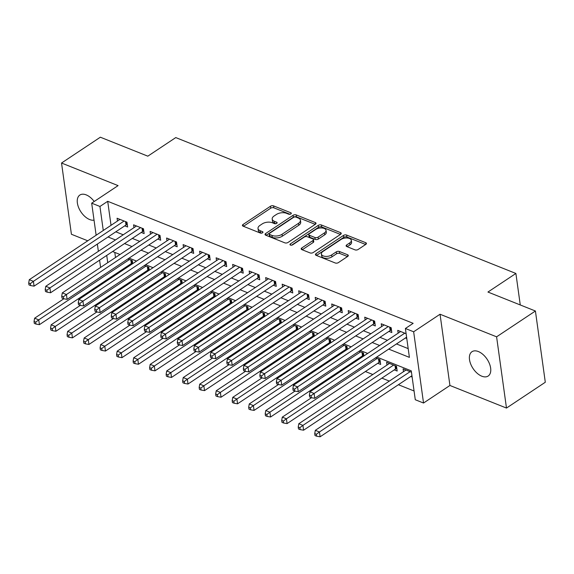 <?xml version="1.0" encoding="UTF-8"?>
<svg xmlns="http://www.w3.org/2000/svg" width="574" height="574" viewBox="0 0 574 574"><rect width="100%" height="100%" fill="white"/><g stroke="black" fill="none" stroke-linecap="round" stroke-linejoin="round"><path stroke-width="0.86" d="M290.889 213.937A1.571 0.825 -7.9 0 0 291.305 213.27A1.571 0.825 -7.9 0 0 290.817 212.775L273.604 205.894A2.239 1.177 -7.9 0 0 270.454 206.26L243.024 224.506A2.239 1.177 -7.9 0 0 242.422 225.46A2.239 1.177 -7.9 0 0 243.118 226.17L260.338 233.051A1.571 0.825 -7.9 0 0 262.54 232.793A1.571 0.825 -7.9 0 0 262.957 232.126A1.571 0.825 -7.9 0 0 262.469 231.631L260.244 230.741A7.168 3.76 -7.9 0 1 258.02 228.481A7.168 3.76 -7.9 0 1 259.936 225.424L262.218 223.903A7.168 3.76 -7.9 0 1 272.284 222.734L274.516 223.623A1.571 0.825 -7.9 0 0 276.711 223.365A1.571 0.825 -7.9 0 0 277.134 222.698A1.571 0.825 -7.9 0 0 276.646 222.203L274.415 221.313A7.168 3.76 -7.9 0 1 272.198 219.053A7.168 3.76 -7.9 0 1 274.107 215.996L276.395 214.475A7.168 3.76 -7.9 0 1 286.462 213.306L288.686 214.195A1.571 0.825 -7.9 0 0 290.889 213.937M478.364 351.546A14.608 8.423 -123.6 0 0 471.986 351.704A14.608 8.423 -123.6 0 0 470.723 364.103A14.608 8.423 -123.6 0 0 481.787 376.192A14.608 8.423 -123.6 0 0 488.165 376.035A14.608 8.423 -123.6 0 0 489.428 363.636A14.608 8.423 -123.6 0 0 478.364 351.546M94.201 201.496A14.608 8.423 -123.6 0 0 86.229 194.895A14.608 8.423 -123.6 0 0 79.851 195.052A14.608 8.423 -123.6 0 0 78.588 207.451A14.608 8.423 -123.6 0 0 89.644 219.541A14.608 8.423 -123.6 0 0 94.043 220.158M354.99 249.848A2.239 1.177 -7.9 0 0 358.133 249.482L365.832 244.366A2.239 1.177 -7.9 0 0 366.427 243.412A2.239 1.177 -7.9 0 0 365.738 242.702L346.61 235.06A2.239 1.177 -7.9 0 0 343.467 235.426L316.03 253.672A2.239 1.177 -7.9 0 0 315.435 254.634A2.239 1.177 -7.9 0 0 316.131 255.337L335.252 262.978A2.239 1.177 -7.9 0 0 338.402 262.612L347.693 256.427A2.239 1.177 -7.9 0 0 348.296 255.473A2.239 1.177 -7.9 0 0 347.6 254.763L339.413 251.498A2.239 1.177 -7.9 0 0 336.271 251.864L331.657 254.928A5.991 3.143 -7.9 0 1 325.336 256.377A5.991 3.143 -7.9 0 1 321.39 254.017A5.991 3.143 -7.9 0 1 322.99 251.462L341.049 239.451A5.991 3.143 -7.9 0 1 347.378 238.009A5.991 3.143 -7.9 0 1 351.324 240.363A5.991 3.143 -7.9 0 1 349.717 242.917L346.71 244.919A2.239 1.177 -7.9 0 0 346.115 245.873A2.239 1.177 -7.9 0 0 346.804 246.576L354.99 249.848M535.413 311.008L545.3 382.248L506.483 408.064L496.596 336.823L535.413 311.008L487.943 292.044L515.897 273.461L175.766 137.581L147.819 156.171L100.35 137.208L61.533 163.023L118.079 185.617L91.682 203.167L99.941 206.468L107.704 201.302L413.158 323.327L405.395 328.493L413.646 331.786L423.533 403.027L415.282 399.734L411.271 370.847L376.752 357.057M496.596 336.823L440.043 314.236L413.646 331.786M315.427 224.226A2.239 1.177 -7.9 0 0 316.03 223.272A2.239 1.177 -7.9 0 0 315.334 222.569L296.213 214.927A2.239 1.177 -7.9 0 0 293.063 215.293L265.633 233.539A2.239 1.177 -7.9 0 0 265.03 234.493A2.239 1.177 -7.9 0 0 265.726 235.204L284.848 242.838A2.239 1.177 -7.9 0 0 287.997 242.472L315.427 224.226M321.411 224.994L340.533 232.635A2.239 1.177 -7.9 0 1 341.229 233.338A2.239 1.177 -7.9 0 1 340.633 234.3L313.196 252.538A2.239 1.177 -7.9 0 1 310.053 252.904L301.867 249.64A2.239 1.177 -7.9 0 1 301.171 248.929A2.239 1.177 -7.9 0 1 301.773 247.975L312.895 240.578A2.239 1.177 -7.9 0 0 313.497 239.623A2.239 1.177 -7.9 0 0 312.801 238.92L307.37 236.746A2.239 1.177 -7.9 0 0 304.227 237.112L292.647 244.818A1.571 0.825 -7.9 0 1 290.989 245.198A1.571 0.825 -7.9 0 1 289.956 244.581A1.571 0.825 -7.9 0 1 290.372 243.914L318.269 225.36A2.239 1.177 -7.9 0 1 321.411 224.994L321.677 226.924L340.447 234.422M61.533 163.023L71.413 234.264L87.765 240.793M410.783 376.487L412.125 377.025M394.273 369.893L397.165 371.041L396.498 366.234L386.589 362.273L386.984 365.086M377.764 363.292L380.655 364.447L379.988 359.633L375.547 357.86M361.254 356.698L362.208 357.078M344.744 350.104L345.699 350.484M328.235 343.503L329.189 343.891M311.718 336.909L312.672 337.29M295.208 330.315L296.162 330.696M278.699 323.722L279.653 324.102M262.189 317.121L263.143 317.501M245.679 310.527L246.633 310.907M229.162 303.933L230.124 304.313M212.653 297.332L213.607 297.719M196.143 290.738L197.097 291.118M179.633 284.144L180.588 284.525M163.124 277.551L164.078 277.931M146.607 270.95L147.568 271.33M124.759 225.847L127.643 227.003L126.976 222.188L117.067 218.235L117.462 221.047M141.269 232.441L144.153 233.596L143.486 228.782L133.584 224.829L133.972 227.641M157.778 239.042L160.67 240.197L160.002 235.383L150.094 231.422L150.481 234.242M174.288 245.636L177.179 246.791L176.512 241.977L166.603 238.016L166.991 240.836M190.798 252.23L193.689 253.385L193.022 248.571L183.113 244.617L183.508 247.43M207.307 258.831L210.199 259.979L209.532 255.172L199.623 251.211L200.017 254.024M223.824 265.425L226.708 266.58L226.041 261.766L216.14 257.805L216.527 260.625M240.334 272.019L243.225 273.174L242.551 268.359L232.649 264.406L233.037 267.219M256.843 278.612L259.735 279.768L259.068 274.953L249.159 271L249.547 273.812M273.353 285.213L276.245 286.369L275.577 281.554L265.669 277.594L266.063 280.413M289.863 291.807L292.754 292.962L292.087 288.148L282.178 284.187L282.573 287.007M306.38 298.401L309.264 299.556L308.597 294.742L298.695 290.788L299.083 293.601M322.889 305.002L325.781 306.15L325.106 301.343L315.205 297.382L315.592 300.195M339.399 311.596L342.291 312.751L341.623 307.937L331.715 303.976L332.102 306.796M355.909 318.19L358.8 319.345L358.133 314.53L348.224 310.577L348.619 313.39M372.418 324.784L375.31 325.939L374.643 321.124L364.734 317.171L365.129 319.983M388.935 331.385L391.82 332.54L391.152 327.725L381.244 323.765L381.638 326.584M107.704 201.302L111.033 225.324M115.783 231.81L123.231 234.788M132.3 238.411L139.74 241.381M148.81 245.005L156.25 247.982M165.319 251.599L172.767 254.576M181.829 258.2L189.277 261.17M198.339 264.793L205.786 267.764M214.855 271.387L222.296 274.365M231.365 277.981L238.806 280.959M247.875 284.582L255.322 287.552M264.384 291.176L271.832 294.146M280.894 297.77L288.342 300.747M297.411 304.371L304.851 307.341M313.921 310.964L321.361 313.935M330.43 317.558L337.871 320.536M346.94 324.152L354.388 327.13M363.45 330.753L370.897 333.724M379.966 337.347L387.407 340.317M396.476 343.941L408.186 348.619M405.445 337.978L406.787 338.517M398.148 333.178L397.76 330.359L406.119 333.702M117.713 272.593L118.667 272.973M134.223 279.186L135.177 279.574M150.732 285.787L151.687 286.168M167.249 292.381L168.204 292.762M183.759 298.975L184.713 299.355M200.269 305.569L201.223 305.956M216.778 312.17L217.733 312.55M233.288 318.764L234.242 319.144M249.805 325.358L250.759 325.745M266.314 331.959L267.269 332.339M282.824 338.552L283.778 338.933M299.334 345.146L300.288 345.526M315.844 351.74L316.798 352.127M332.353 358.341L333.315 358.721M348.87 364.935L349.824 365.315M365.38 371.529L372.82 374.506M381.889 378.13L389.337 381.1M398.399 384.724L414.062 390.98M114.793 252.409L115.503 257.504M130.097 264.356L131.051 264.736M132.723 263.624L132.321 260.696L127.88 258.924M149.24 270.218L148.831 267.29L144.39 265.518M165.75 276.819L165.341 273.891L160.899 272.112M182.259 283.413L181.85 280.485L177.416 278.713M198.769 290.006L198.367 287.079L193.926 285.307M215.279 296.607L214.877 293.673L210.436 291.901M231.796 303.201L231.387 300.274L226.945 298.502M248.305 309.795L247.896 306.868L243.455 305.095M264.815 316.389L264.406 313.461L259.972 311.689M281.325 322.99L280.923 320.062L276.481 318.283M297.834 329.584L297.432 326.656L292.991 324.884M314.351 336.177L313.942 333.25L309.501 331.478M330.861 342.778L330.452 339.844L326.01 338.072M347.37 349.372L346.961 346.445L342.527 344.673M363.88 355.966L363.478 353.039L359.037 351.266M403.493 371.687L403.099 368.867L411.458 372.21M520.266 304.959L515.897 273.461M440.043 314.236L449.93 385.47L506.483 408.064M449.93 385.47L423.533 403.027M96.834 244.416L97.444 244.66M388.713 349.107L409.398 357.372L405.395 328.493M108.02 236.976L115.467 239.954M124.536 243.57L131.977 246.547M141.046 250.171L148.487 253.141M157.556 256.765L165.003 259.735M174.066 263.358L181.513 266.336M190.575 269.952L198.023 272.93M207.092 276.553L214.532 279.524M223.602 283.147L231.042 286.125M240.111 289.741L247.552 292.718M256.621 296.342L264.069 299.312M273.131 302.936L280.578 305.906M289.648 309.529L297.088 312.507M306.157 316.123L313.598 319.101M322.667 322.724L330.107 325.695M339.177 329.318L346.624 332.296M355.686 335.912L363.134 338.89M372.196 342.513L379.644 345.483M99.941 206.468L103.27 230.483M100.601 267.412L99.589 260.158M98.369 251.326L97.358 244.065M96.131 235.232L91.682 203.167M106.728 255.408L107.74 262.67M367.683 353.441L360.242 350.463M351.173 346.839L343.733 343.869M334.664 340.246L327.216 337.275M318.154 333.652L310.706 330.674M301.644 327.051L294.197 324.08M285.127 320.457L277.687 317.487M268.618 313.863L261.177 310.886M252.108 307.269L244.66 304.292M235.598 300.668L228.151 297.698M219.089 294.075L211.641 291.104M202.572 287.481L195.131 284.503M186.062 280.88L178.622 277.909M169.552 274.286L162.105 271.315M153.043 267.692L145.595 264.714M136.533 261.098L129.085 258.121M120.016 254.497L112.576 251.527M272.198 219.053L272.463 220.976A7.168 3.76 -7.9 0 0 274.688 223.236L274.415 221.313M275.843 223.702L274.688 223.236M258.02 228.481L258.286 230.404A7.168 3.76 -7.9 0 0 260.51 232.664L260.244 230.741M261.672 233.13L260.51 232.664M290.021 214.274L273.87 207.824A2.239 1.177 -7.9 0 0 270.72 208.19L243.476 226.314M315.248 224.355L296.478 216.857A2.239 1.177 -7.9 0 0 293.328 217.223L266.085 235.34M295.861 217.058A1.571 0.825 -7.9 0 0 293.658 217.316L269.579 233.331A1.571 0.825 -7.9 0 0 269.156 233.998A1.571 0.825 -7.9 0 0 269.644 234.493L271.99 235.433A7.168 3.76 -7.9 0 0 282.056 234.264L298.516 223.315A7.168 3.76 -7.9 0 0 300.432 220.258A7.168 3.76 -7.9 0 0 298.207 217.998L295.861 217.058M269.156 233.998L269.421 235.928A1.571 0.825 -7.9 0 0 269.909 236.416L269.644 234.493M300.432 220.258L300.697 222.181A7.168 3.76 -7.9 0 1 298.781 225.238L282.322 236.187A7.168 3.76 -7.9 0 1 272.263 237.356L269.909 236.416M302.225 249.783L313.167 242.501A2.239 1.177 -7.9 0 0 313.763 241.546L313.497 239.623M291.635 245.177L318.534 227.29L318.269 225.36M324.439 232.901A5.991 3.143 -7.9 0 0 326.046 230.346A5.991 3.143 -7.9 0 0 322.1 227.986A5.991 3.143 -7.9 0 0 315.772 229.435L309.408 233.668A2.239 1.177 -7.9 0 0 308.812 234.623A2.239 1.177 -7.9 0 0 309.508 235.326L314.932 237.5A2.239 1.177 -7.9 0 0 318.082 237.134L324.439 232.901L324.712 234.823A5.991 3.143 -7.9 0 0 326.312 232.269L326.046 230.346M308.812 234.623L309.077 236.545A2.239 1.177 -7.9 0 0 309.773 237.256L309.508 235.326M324.712 234.823L318.348 239.057A2.239 1.177 -7.9 0 1 315.205 239.423L309.773 237.256M321.677 226.924A2.239 1.177 -7.9 0 0 318.534 227.29M351.324 240.363L351.589 242.285A5.991 3.143 -7.9 0 1 349.989 244.84L347.162 246.72M321.39 254.017L321.655 255.947A5.991 3.143 -7.9 0 0 325.602 258.3A5.991 3.143 -7.9 0 0 331.93 256.851L331.657 254.928M347.514 256.549L339.679 253.421A2.239 1.177 -7.9 0 0 336.536 253.787L331.93 256.851M365.645 244.488L346.883 236.99A2.239 1.177 -7.9 0 0 343.733 237.356L316.482 255.48M63.822 298.781L34.627 318.204L38.752 319.847L39.419 324.662L131.338 263.531A2.282 1.198 172.1 0 1 132.042 263.193L132.637 262.985M35.696 322.143L34.045 321.483L34.311 323.406L35.961 324.066L35.696 322.143L38.752 319.847L129.43 259.541M34.045 321.483L34.627 318.204M39.419 324.662L35.961 324.066M124.084 221.033L33.407 281.339L29.281 279.696L119.959 219.383M127.292 224.477L126.696 224.685A2.282 1.198 -7.9 0 0 126 225.022L34.074 286.153L33.407 281.339L30.35 283.635L28.7 282.975L28.965 284.898L30.616 285.558L30.35 283.635M30.616 285.558L34.074 286.153M29.281 279.696L28.7 282.975M80.331 305.375L51.136 324.798L55.262 326.448L55.929 331.255L147.855 270.124A2.282 1.198 172.1 0 1 148.551 269.787L149.147 269.579M52.205 328.737L50.555 328.077L50.821 330L52.471 330.66L52.205 328.737L55.262 326.448L145.94 266.135M50.555 328.077L51.136 324.798M55.929 331.255L52.471 330.66M96.841 311.976L67.646 331.392L71.772 333.042L72.439 337.856L164.365 276.718A2.282 1.198 172.1 0 1 165.061 276.381L165.656 276.18M68.715 335.331L67.065 334.671L67.33 336.601L68.98 337.261L68.715 335.331L71.772 333.042L162.456 272.736M67.065 334.671L67.646 331.392M72.439 337.856L68.98 337.261M113.358 318.57L84.156 337.986L88.281 339.636L88.948 344.45L180.875 283.319A2.282 1.198 172.1 0 1 181.571 282.982L182.173 282.774M85.225 341.932L83.574 341.272L83.847 343.195L85.497 343.855L85.225 341.932L88.281 339.636L178.966 279.33M83.574 341.272L84.156 337.986M88.948 344.45L85.497 343.855M129.868 325.164L100.665 344.587L104.798 346.23L105.465 351.044L197.384 289.913A2.282 1.198 172.1 0 1 198.087 289.576L198.683 289.368M101.742 348.526L100.084 347.866L100.357 349.788L102.007 350.449L101.742 348.526L104.798 346.23L195.476 285.924M100.084 347.866L100.665 344.587M105.465 351.044L102.007 350.449M140.601 227.634L49.916 287.94L45.791 286.29L136.469 225.984M143.809 231.071L143.206 231.279A2.282 1.198 -7.9 0 0 142.51 231.616L50.584 292.754L49.916 287.94L46.86 290.229L45.21 289.569L45.475 291.499L47.133 292.152L46.86 290.229M47.133 292.152L50.584 292.754M45.791 286.29L45.21 289.569M157.111 234.228L66.426 294.534L62.301 292.884L152.985 232.578M160.318 237.672L159.715 237.873A2.282 1.198 -7.9 0 0 159.02 238.217L67.101 299.348L66.426 294.534L63.377 296.823L61.719 296.162L61.992 298.093L63.642 298.753L63.377 296.823M63.642 298.753L67.101 299.348M62.301 292.884L61.719 296.162M173.621 240.822L82.943 301.128L78.81 299.477L169.495 239.171M176.828 244.266L176.232 244.474A2.282 1.198 -7.9 0 0 175.529 244.811L83.61 305.942L82.943 301.128L79.886 303.424L78.236 302.763L78.502 304.686L80.152 305.346L79.886 303.424M80.152 305.346L83.61 305.942M78.81 299.477L78.236 302.763M190.13 247.416L99.453 307.729L95.327 306.078L186.005 245.772M193.338 250.86L192.742 251.068A2.282 1.198 -7.9 0 0 192.039 251.405L100.12 312.536L99.453 307.729L96.396 310.017L94.746 309.357L95.011 311.28L96.662 311.94L96.396 310.017M96.662 311.94L100.12 312.536M95.327 306.078L94.746 309.357M146.377 331.765L117.175 351.18L121.308 352.831L121.975 357.645L213.894 296.507A2.282 1.198 172.1 0 1 214.597 296.17L215.193 295.962M118.251 355.119L116.601 354.459L116.866 356.389L118.517 357.05L118.251 355.119L121.308 352.831L211.985 292.525M116.601 354.459L117.175 351.18M121.975 357.645L118.517 357.05M206.64 254.017L115.962 314.322L111.837 312.672L202.514 252.366M209.847 257.453L209.252 257.661A2.282 1.198 -7.9 0 0 208.556 257.999L116.63 319.137L115.962 314.322L112.906 316.611L111.256 315.951L111.521 317.881L113.171 318.541L112.906 316.611M113.171 318.541L116.63 319.137M111.837 312.672L111.256 315.951M162.887 338.359L133.692 357.774L137.817 359.424L138.485 364.239L230.411 303.108A2.282 1.198 172.1 0 1 231.107 302.763L231.702 302.563M134.761 361.713L133.111 361.06L133.376 362.983L135.026 363.643L134.761 361.713L137.817 359.424L228.495 299.119M133.111 361.06L133.692 357.774M138.485 364.239L135.026 363.643M223.157 260.61L132.472 320.916L128.346 319.266L219.024 258.96M226.364 264.054L225.761 264.262A2.282 1.198 -7.9 0 0 225.065 264.6L133.139 325.731L132.472 320.916L129.415 323.212L127.765 322.552L128.031 324.475L129.688 325.135L129.415 323.212M129.688 325.135L133.139 325.731M128.346 319.266L127.765 322.552M179.397 344.952L150.201 364.375L154.327 366.018L154.994 370.833L246.92 309.702A2.282 1.198 172.1 0 1 247.616 309.364L248.212 309.156M151.271 368.314L149.62 367.654L149.886 369.577L151.536 370.237L151.271 368.314L154.327 366.018L245.005 305.712M149.62 367.654L150.201 364.375M154.994 370.833L151.536 370.237M239.667 267.204L148.982 327.51L144.856 325.867L235.534 265.554M242.874 270.648L242.271 270.856A2.282 1.198 -7.9 0 0 241.575 271.193L149.656 332.324L148.982 327.51L145.925 329.806L144.275 329.146L144.548 331.069L146.198 331.729L145.925 329.806M146.198 331.729L149.656 332.324M144.856 325.867L144.275 329.146M195.913 351.546L166.711 370.969L170.837 372.619L171.504 377.427L263.43 316.296A2.282 1.198 172.1 0 1 264.126 315.958L264.729 315.75M167.78 374.908L166.13 374.248L166.395 376.171L168.053 376.831L167.78 374.908L170.837 372.619L261.522 312.306M166.13 374.248L166.711 370.969M171.504 377.427L168.053 376.831M256.176 273.805L165.499 334.111L161.366 332.461L252.051 272.155M259.383 277.242L258.788 277.45A2.282 1.198 -7.9 0 0 258.085 277.787L166.166 338.925L165.499 334.111L162.442 336.4L160.792 335.74L161.057 337.67L162.707 338.323L162.442 336.4M162.707 338.323L166.166 338.925M161.366 332.461L160.792 335.74M272.686 280.399L182.008 340.705L177.883 339.055L268.56 278.749M275.893 283.843L275.298 284.044A2.282 1.198 -7.9 0 0 274.594 284.388L182.675 345.519L182.008 340.705L178.952 342.994L177.301 342.334L177.567 344.264L179.217 344.924L178.952 342.994M179.217 344.924L182.675 345.519M177.883 339.055L177.301 342.334M289.196 286.993L198.518 347.299L194.392 345.648L285.07 285.343M292.403 290.437L291.807 290.645A2.282 1.198 -7.9 0 0 291.111 290.982L199.185 352.113L198.518 347.299L195.461 349.595L193.811 348.935L194.077 350.858L195.727 351.518L195.461 349.595M195.727 351.518L199.185 352.113M194.392 345.648L193.811 348.935M305.712 293.587L215.028 353.9L210.902 352.249L301.58 291.944M308.912 297.031L308.317 297.239A2.282 1.198 -7.9 0 0 307.621 297.576L215.695 358.707L215.028 353.9L211.971 356.189L210.321 355.528L210.586 357.451L212.237 358.111L211.971 356.189M212.237 358.111L215.695 358.707M210.902 352.249L210.321 355.528M322.222 300.188L231.537 360.494L227.412 358.843L318.089 298.537M325.429 303.624L324.827 303.833A2.282 1.198 -7.9 0 0 324.131 304.17L232.205 365.308L231.537 360.494L228.481 362.782L226.83 362.122L227.103 364.052L228.753 364.712L228.481 362.782M228.753 364.712L232.205 365.308M227.412 358.843L226.83 362.122M338.732 306.781L248.054 367.087L243.921 365.437L334.606 305.131M341.939 310.225L341.343 310.434A2.282 1.198 -7.9 0 0 340.64 310.771L248.721 371.902L248.054 367.087L244.998 369.383L243.34 368.723L243.613 370.646L245.263 371.306L244.998 369.383M245.263 371.306L248.721 371.902M243.921 365.437L243.34 368.723M355.241 313.375L264.564 373.681L260.431 372.038L351.116 311.725M358.449 316.819L357.853 317.027A2.282 1.198 -7.9 0 0 357.15 317.365L265.231 378.496L264.564 373.681L261.507 375.977L259.857 375.317L260.122 377.24L261.773 377.9L261.507 375.977M261.773 377.9L265.231 378.496M260.431 372.038L259.857 375.317M371.751 319.976L281.073 380.282L276.948 378.632L367.625 318.326M374.958 323.413L374.363 323.621A2.282 1.198 -7.9 0 0 373.667 323.958L281.741 385.097L281.073 380.282L278.017 382.571L276.367 381.911L276.632 383.841L278.282 384.494L278.017 382.571M278.282 384.494L281.741 385.097M276.948 378.632L276.367 381.911M388.261 326.57L297.583 386.876L293.458 385.226L384.135 324.92M391.468 330.014L390.872 330.215A2.282 1.198 -7.9 0 0 390.176 330.559L298.25 391.69L297.583 386.876L294.527 389.165L292.876 388.505L293.142 390.435L294.792 391.095L294.527 389.165M294.792 391.095L298.25 391.69M293.458 385.226L292.876 388.505M212.423 358.147L183.221 377.563L187.354 379.213L188.021 384.028L279.94 322.889A2.282 1.198 172.1 0 1 280.636 322.552L281.238 322.351M184.297 381.502L182.64 380.842L182.912 382.772L184.563 383.432L184.297 381.502L187.354 379.213L278.031 318.907M182.64 380.842L183.221 377.563M188.021 384.028L184.563 383.432M228.933 364.741L199.73 384.157L203.863 385.807L204.531 390.621L296.449 329.49A2.282 1.198 172.1 0 1 297.153 329.153L297.748 328.945M200.807 388.103L199.156 387.443L199.422 389.366L201.072 390.026L200.807 388.103L203.863 385.807L294.541 325.501M199.156 387.443L199.73 384.157M204.531 390.621L201.072 390.026M245.442 371.335L216.247 390.758L220.373 392.401L221.04 397.215L312.959 336.084A2.282 1.198 172.1 0 1 313.662 335.747L314.258 335.539M217.316 394.697L215.666 394.037L215.932 395.96L217.582 396.62L217.316 394.697L220.373 392.401L311.051 332.095M215.666 394.037L216.247 390.758M221.04 397.215L217.582 396.62M261.952 377.936L232.757 397.351L236.883 399.002L237.55 403.816L329.476 342.678A2.282 1.198 172.1 0 1 330.172 342.341L330.767 342.133M233.826 401.291L232.176 400.63L232.441 402.561L234.092 403.221L233.826 401.291L236.883 399.002L327.56 338.696M232.176 400.63L232.757 397.351M237.55 403.816L234.092 403.221M278.462 384.53L249.267 403.945L253.392 405.596L254.06 410.41L345.986 349.279A2.282 1.198 172.1 0 1 346.682 348.935L347.284 348.734M250.336 407.884L248.686 407.231L248.951 409.154L250.608 409.814L250.336 407.884L253.392 405.596L344.077 345.29M248.686 407.231L249.267 403.945M254.06 410.41L250.608 409.814M294.979 391.124L265.776 410.539L269.909 412.189L270.576 417.004L362.495 355.873A2.282 1.198 172.1 0 1 363.191 355.536L363.794 355.328M266.853 414.485L265.195 413.825L265.468 415.748L267.118 416.408L266.853 414.485L269.909 412.189L360.587 351.884M265.195 413.825L265.776 410.539M270.576 417.004L267.118 416.408M311.488 397.717L282.286 417.14L286.419 418.79L287.086 423.598L379.005 362.467A2.282 1.198 172.1 0 1 379.708 362.129L380.304 361.921M283.362 421.079L281.712 420.419L281.978 422.342L283.628 423.002L283.362 421.079L286.419 418.79L377.096 358.477M281.712 420.419L282.286 417.14M287.086 423.598L283.628 423.002M389.481 363.428L298.803 423.734L302.928 425.384L303.596 430.199L395.515 369.06A2.282 1.198 172.1 0 1 396.218 368.723L396.813 368.515M299.872 427.673L298.222 427.013L298.487 428.943L300.137 429.603L299.872 427.673L302.928 425.384L393.606 365.078M298.222 427.013L298.803 423.734M303.596 430.199L300.137 429.603M405.99 370.022L315.313 430.328L319.438 431.978L320.105 436.792L411.945 375.712M316.382 434.274L314.731 433.614L314.997 435.537L316.647 436.197L316.382 434.274L319.438 431.978L410.116 371.672M314.731 433.614L315.313 430.328M320.105 436.792L316.647 436.197M404.778 333.164L314.093 393.47L309.967 391.82L400.645 331.514M406.6 337.203L314.76 398.284L314.093 393.47L311.036 395.766L309.386 395.106L309.651 397.029L311.309 397.689L311.036 395.766M311.309 397.689L314.76 398.284M309.967 391.82L309.386 395.106M290.975 213.88L290.817 212.775M262.627 232.728L262.469 231.631M276.797 223.308L276.646 222.203M243.261 226.228L243.024 224.506M270.72 208.19L270.454 206.26M273.87 207.824L273.604 205.894M265.87 235.254L265.633 233.539M293.328 217.223L293.063 215.293M296.478 216.857L296.213 214.927M315.549 224.14L315.334 222.569M272.263 237.356L271.99 235.433M282.322 236.187L282.056 234.264M298.781 225.238L298.516 223.315M340.755 234.206L340.533 232.635M302.01 249.697L301.773 247.975M313.167 242.501L312.895 240.578M290.537 245.112L290.372 243.914M315.205 239.423L314.932 237.5M318.348 239.057L318.082 237.134M346.947 246.633L346.71 244.919M349.989 244.84L349.717 242.917M336.536 253.787L336.271 251.864M339.679 253.421L339.413 251.498M347.815 256.341L347.6 254.763M316.274 255.394L316.03 253.672M343.733 237.356L343.467 235.426M346.883 236.99L346.61 235.06M365.954 244.28L365.738 242.702M131.338 263.531L130.865 260.115M132.042 263.193L131.654 260.431M126.316 221.923L126.696 224.685M125.527 221.607L126 225.022M147.855 270.124L147.382 266.709M148.551 269.787L148.171 267.025M164.365 276.718L163.891 273.31M165.061 276.381L164.681 273.626M180.875 283.319L180.401 279.904M181.571 282.982L181.19 280.22M197.384 289.913L196.911 286.498M198.087 289.576L197.7 286.813M142.826 228.517L143.206 231.279M142.036 228.208L142.51 231.616M159.335 235.118L159.715 237.873M158.546 234.802L159.02 238.217M175.845 241.711L176.232 244.474M175.056 241.396L175.529 244.811M192.355 248.305L192.742 251.068M191.565 247.99L192.039 251.405M213.894 296.507L213.42 293.099M214.597 296.17L214.21 293.414M208.871 254.906L209.252 257.661M208.082 254.591L208.556 257.999M230.411 303.108L229.93 299.693M231.107 302.763L230.726 300.008M225.381 261.5L225.761 264.262M224.592 261.184L225.065 264.6M246.92 309.702L246.447 306.286M247.616 309.364L247.236 306.602M241.891 268.094L242.271 270.856M241.102 267.778L241.575 271.193M263.43 316.296L262.957 312.88M264.126 315.958L263.746 313.196M258.4 274.688L258.788 277.45M257.611 274.372L258.085 277.787M274.91 281.289L275.298 284.044M274.121 280.973L274.594 284.388M291.427 287.883L291.807 290.645M290.638 287.567L291.111 290.982M307.937 294.476L308.317 297.239M307.147 294.161L307.621 297.576M324.446 301.077L324.827 303.833M323.657 300.762L324.131 304.17M340.956 307.671L341.343 310.434M340.167 307.355L340.64 310.771M357.466 314.265L357.853 317.027M356.676 313.949L357.15 317.365M373.983 320.859L374.363 323.621M373.186 320.543L373.667 323.958M390.492 327.46L390.872 330.215M389.703 327.144L390.176 330.559M279.94 322.889L279.466 319.481M280.636 322.552L280.256 319.797M296.449 329.49L295.976 326.075M297.153 329.153L296.765 326.391M312.959 336.084L312.486 332.669M313.662 335.747L313.275 332.985M329.476 342.678L329.002 339.27M330.172 342.341L329.792 339.586M345.986 349.279L345.512 345.864M346.682 348.935L346.301 346.179M362.495 355.873L362.022 352.458M363.191 355.536L362.811 352.773M379.005 362.467L378.531 359.051M379.708 362.129L379.321 359.367M395.515 369.06L395.041 365.652M396.218 368.723L395.83 365.968"/></g></svg>
